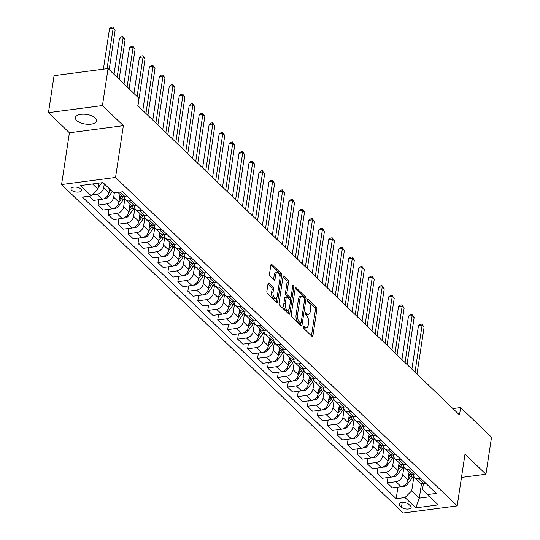<?xml version="1.0" encoding="UTF-8"?>
<svg xmlns="http://www.w3.org/2000/svg" width="540" height="540" viewBox="0 0 540 540"><rect width="100%" height="100%" fill="white"/><g stroke="black" fill="none" stroke-linecap="round" stroke-linejoin="round"><path stroke-width="0.81" d="M303.224 326.761A1.154 0.553 82.5 0 0 303.622 328.3L311.931 336.299A1.647 0.79 82.5 0 0 312.37 336.474A1.647 0.79 82.5 0 0 312.937 335.597L316.892 309.454A1.647 0.79 82.5 0 0 316.325 307.247L308.009 299.255A1.154 0.553 82.5 0 0 307.706 299.126A1.154 0.553 82.5 0 0 307.314 299.74A1.154 0.553 82.5 0 0 307.706 301.286L308.779 302.319A5.272 2.531 82.5 0 1 310.581 309.38L310.25 311.553A5.272 2.531 82.5 0 1 308.435 314.375A5.272 2.531 82.5 0 1 307.044 313.794L305.971 312.761A1.154 0.553 82.5 0 0 305.667 312.633A1.154 0.553 82.5 0 0 305.269 313.254A1.154 0.553 82.5 0 0 305.66 314.793L306.74 315.826A5.272 2.531 82.5 0 1 308.543 322.886L308.212 325.06A5.272 2.531 82.5 0 1 306.396 327.881A5.272 2.531 82.5 0 1 305.006 327.301L303.925 326.268A1.154 0.553 82.5 0 0 303.622 326.14A1.154 0.553 82.5 0 0 303.224 326.761M76.687 120.488A10.733 4.853 -171.4 0 0 88.303 124.308A10.733 4.853 -171.4 0 0 96.633 120.859A10.733 4.853 -171.4 0 0 95.357 118.031A10.733 4.853 -171.4 0 0 83.741 114.203A10.733 4.853 -171.4 0 0 75.404 117.653A10.733 4.853 -171.4 0 0 76.687 120.488M71.591 190.215A5.366 2.423 -171.4 0 0 77.395 192.125A5.366 2.423 -171.4 0 0 81.567 190.397A5.366 2.423 -171.4 0 0 80.926 188.987A5.366 2.423 -171.4 0 0 75.121 187.07A5.366 2.423 -171.4 0 0 70.949 188.798A5.366 2.423 -171.4 0 0 71.591 190.215M268.994 283.284A1.647 0.79 82.5 0 0 268.556 283.102A1.647 0.79 82.5 0 0 267.988 283.986L266.882 291.317A1.647 0.79 82.5 0 0 267.442 293.524L276.676 302.4A1.647 0.79 82.5 0 0 277.115 302.582A1.647 0.79 82.5 0 0 277.682 301.705L281.637 275.555A1.647 0.79 82.5 0 0 281.07 273.355L271.836 264.478A1.647 0.79 82.5 0 0 271.404 264.296A1.647 0.79 82.5 0 0 270.837 265.174L269.494 274.037A1.647 0.79 82.5 0 0 270.061 276.237L274.01 280.037A1.647 0.79 82.5 0 0 274.442 280.219A1.647 0.79 82.5 0 0 275.015 279.342L275.677 274.948A4.408 2.113 82.5 0 1 277.196 272.592A4.408 2.113 82.5 0 1 279.315 274.57A4.408 2.113 82.5 0 1 279.862 278.971L277.263 296.183A4.408 2.113 82.5 0 1 275.744 298.539A4.408 2.113 82.5 0 1 273.625 296.561A4.408 2.113 82.5 0 1 273.071 292.16L273.51 289.291A1.647 0.79 82.5 0 0 272.943 287.084L268.994 283.284L268.184 283.392M123.37 125.672L102.445 105.55L108.041 68.56L54.061 75.661L48.472 112.651L69.397 132.773L61.567 184.559L115.54 177.458L123.37 125.672L69.397 132.773M461.477 477.448L485.939 474.228L465.007 454.113L457.178 505.899L115.54 177.458M485.939 474.228L491.528 437.238L460.634 407.538L452.885 408.557M108.041 68.56L138.935 98.26L137.815 105.658L459.52 414.936L460.634 407.538M291.222 314.719A1.647 0.79 82.5 0 0 291.782 316.919L301.016 325.802A1.647 0.79 82.5 0 0 301.448 325.978A1.647 0.79 82.5 0 0 302.022 325.1L305.971 298.957A1.647 0.79 82.5 0 0 305.411 296.75L296.176 287.874A1.647 0.79 82.5 0 0 295.745 287.692A1.647 0.79 82.5 0 0 295.171 288.576L291.222 314.719M288.846 314.098L279.612 305.222A1.647 0.79 82.5 0 1 279.052 303.021L283.007 276.878A1.647 0.79 82.5 0 1 283.574 275.994A1.647 0.79 82.5 0 1 284.006 276.176L287.962 279.976A1.647 0.79 82.5 0 1 288.522 282.177L286.916 292.781A1.647 0.79 82.5 0 0 287.483 294.988L290.101 297.506A1.647 0.79 82.5 0 0 290.54 297.689A1.647 0.79 82.5 0 0 291.107 296.804L292.775 285.768A1.154 0.553 82.5 0 1 293.173 285.154A1.154 0.553 82.5 0 1 293.726 285.667A1.154 0.553 82.5 0 1 293.868 286.821L289.852 313.403A1.647 0.79 82.5 0 1 289.285 314.28A1.647 0.79 82.5 0 1 288.846 314.098M410.535 506.021L408.78 504.333A5.198 2.349 -171.4 0 0 403.157 502.483A5.198 2.349 -171.4 0 0 399.121 504.151A5.198 2.349 -171.4 0 0 399.735 505.528L401.49 507.215A5.198 2.349 -171.4 0 0 407.12 509.065A5.198 2.349 -171.4 0 0 411.156 507.398A5.198 2.349 -171.4 0 0 410.535 506.021M61.567 184.559L403.198 513L457.178 505.899M423.38 483.773L422.53 489.409L427.471 494.559L436.293 493.398L122.567 191.781L113.738 192.942L102.971 182.594L80.507 185.551L91.273 195.899L82.445 197.06L396.178 498.677L405 497.515L411.737 490.826L413.89 476.577M427.471 494.559L438.23 504.907L415.766 507.863L405 497.515M102.445 105.55L48.472 112.651M421.504 483.597L419.31 498.11L429.732 496.739M411.737 490.826L419.31 498.11L415.766 507.863M92.549 183.971L98.003 189.216L98.921 183.128M92.272 194.906L96.998 194.285A6.71 5.042 -46.1 0 0 103.727 187.596L104.294 183.863M88.958 196.202L93.353 200.428L102.181 199.267A6.71 5.042 -46.1 0 0 108.911 192.578L109.472 188.845M98.942 199.692L98.138 205.025L106.961 203.863A6.71 5.042 -46.1 0 0 113.69 197.181L114.345 192.868M98.138 205.025L103.322 210.006L112.144 208.845A6.71 5.042 -46.1 0 0 118.874 202.163L120.049 194.42M108.911 209.277L108.101 214.61L116.93 213.449A6.71 5.042 -46.1 0 0 123.66 206.759L124.875 198.727M108.101 214.61L113.285 219.591L122.108 218.43A6.71 5.042 -46.1 0 0 128.844 211.741L130.012 203.999M118.874 218.855L118.071 224.188L126.893 223.027A6.71 5.042 -46.1 0 0 133.623 216.344L134.838 208.305M118.071 224.188L123.248 229.169L132.077 228.008A6.71 5.042 -46.1 0 0 138.807 221.326L139.975 213.584M128.844 228.434L128.034 233.773L136.863 232.612A6.71 5.042 -46.1 0 0 143.593 225.923L144.808 217.89M128.034 233.773L133.218 238.754L142.04 237.593A6.71 5.042 -46.1 0 0 148.77 230.904L149.945 223.162M138.807 238.019L138.004 243.351L146.826 242.19A6.71 5.042 -46.1 0 0 153.556 235.501L154.771 227.468M138.004 243.351L143.181 248.333L152.01 247.172A6.71 5.042 -46.1 0 0 158.74 240.489L159.908 232.747M148.777 247.597L147.967 252.936L156.796 251.768A6.71 5.042 -46.1 0 0 163.525 245.086L164.741 237.053M147.967 252.936L153.151 257.918L161.973 256.757A6.71 5.042 -46.1 0 0 168.703 250.067L169.877 242.325M158.74 257.182L157.93 262.514L166.759 261.353A6.71 5.042 -46.1 0 0 173.488 254.664L174.704 246.632M157.93 262.514L163.114 267.496L171.943 266.335A6.71 5.042 -46.1 0 0 178.673 259.646L179.84 251.903M168.703 266.76L167.9 272.093L176.722 270.932A6.71 5.042 -46.1 0 0 183.451 264.249L184.667 256.21M167.9 272.093L173.084 277.074L181.906 275.913A6.71 5.042 -46.1 0 0 188.636 269.231L189.81 261.488M178.673 276.338L177.863 281.678L186.691 280.517A6.71 5.042 -46.1 0 0 193.421 273.827L194.636 265.795M177.863 281.678L183.047 286.659L191.876 285.498A6.71 5.042 -46.1 0 0 198.605 278.809L199.773 271.067M188.636 285.923L187.832 291.256L196.654 290.095A6.71 5.042 -46.1 0 0 203.384 283.412L204.599 275.373M187.832 291.256L193.016 296.237L201.839 295.076A6.71 5.042 -46.1 0 0 208.568 288.394L209.743 280.651M198.605 295.502L197.795 300.841L206.624 299.68A6.71 5.042 -46.1 0 0 213.354 292.99L214.569 284.958M197.795 300.841L202.979 305.822L211.802 304.661A6.71 5.042 -46.1 0 0 218.538 297.972L219.706 290.23M208.568 305.087L207.765 310.419L216.587 309.258A6.71 5.042 -46.1 0 0 223.317 302.569L224.532 294.536M207.765 310.419L212.942 315.401L221.771 314.24A6.71 5.042 -46.1 0 0 228.501 307.557L229.669 299.808M218.538 314.665L217.728 319.997L226.557 318.836A6.71 5.042 -46.1 0 0 233.287 312.154L234.502 304.121M217.728 319.997L222.912 324.986L231.734 323.825A6.71 5.042 -46.1 0 0 238.464 317.135L239.638 309.393M228.501 324.25L227.698 329.582L236.52 328.421A6.71 5.042 -46.1 0 0 243.25 321.732L244.465 313.7M227.698 329.582L232.875 334.564L241.704 333.403A6.71 5.042 -46.1 0 0 248.434 326.714L249.601 318.971M238.471 333.828L237.661 339.161L246.49 338A6.71 5.042 -46.1 0 0 253.22 331.317L254.435 323.278M237.661 339.161L242.845 344.142L251.667 342.981A6.71 5.042 -46.1 0 0 258.397 336.299L259.571 328.556M248.434 343.406L247.624 348.745L256.453 347.585A6.71 5.042 -46.1 0 0 263.183 340.895L264.398 332.863M247.624 348.745L252.808 353.727L261.637 352.566A6.71 5.042 -46.1 0 0 268.367 345.877L269.534 338.135M258.397 352.991L257.594 358.324L266.416 357.163A6.71 5.042 -46.1 0 0 273.146 350.48L274.367 342.441M257.594 358.324L262.778 363.305L271.6 362.144A6.71 5.042 -46.1 0 0 278.329 355.462L279.504 347.72M268.367 362.57L267.557 367.909L276.385 366.748A6.71 5.042 -46.1 0 0 283.115 360.058L284.33 352.026M267.557 367.909L272.74 372.89L281.57 371.729A6.71 5.042 -46.1 0 0 288.299 365.04L289.467 357.298M278.329 372.155L277.526 377.487L286.349 376.326A6.71 5.042 -46.1 0 0 293.078 369.637L294.293 361.604M277.526 377.487L282.71 382.469L291.533 381.308A6.71 5.042 -46.1 0 0 298.262 374.618L299.437 366.876M288.299 381.733L287.489 387.065L296.318 385.904A6.71 5.042 -46.1 0 0 303.048 379.222L304.263 371.189M287.489 387.065L292.673 392.054L301.502 390.886A6.71 5.042 -46.1 0 0 308.232 384.203L309.4 376.461M298.262 391.318L297.459 396.65L306.281 395.489A6.71 5.042 -46.1 0 0 313.011 388.8L314.226 380.768M297.459 396.65L302.636 401.632L311.465 400.471A6.71 5.042 -46.1 0 0 318.195 393.782L319.37 386.039M308.232 400.896L307.422 406.229L316.251 405.068A6.71 5.042 -46.1 0 0 322.981 398.385L324.196 390.346M307.422 406.229L312.606 411.21L321.428 410.049A6.71 5.042 -46.1 0 0 328.158 403.367L329.332 395.624M318.195 410.474L317.392 415.814L326.214 414.652A6.71 5.042 -46.1 0 0 332.944 407.963L334.159 399.931M317.392 415.814L322.569 420.795L331.398 419.634A6.71 5.042 -46.1 0 0 338.128 412.945L339.296 405.202M328.165 420.059L327.355 425.392L336.184 424.231A6.71 5.042 -46.1 0 0 342.913 417.542L344.129 409.509M327.355 425.392L332.539 430.373L341.361 429.212A6.71 5.042 -46.1 0 0 348.091 422.53L349.265 414.788M338.128 429.638L337.325 434.977L346.147 433.809A6.71 5.042 -46.1 0 0 352.877 427.127L354.092 419.094M337.325 434.977L342.502 439.958L351.331 438.797A6.71 5.042 -46.1 0 0 358.061 432.108L359.228 424.366M348.091 439.223L347.288 444.555L356.11 443.394A6.71 5.042 -46.1 0 0 362.846 436.705L364.061 428.672M347.288 444.555L352.471 449.537L361.294 448.376A6.71 5.042 -46.1 0 0 368.024 441.686L369.198 433.944M358.061 448.801L357.251 454.133L366.08 452.972A6.71 5.042 -46.1 0 0 372.809 446.29L374.024 438.251M357.251 454.133L362.435 459.115L371.264 457.954A6.71 5.042 -46.1 0 0 377.993 451.271L379.161 443.529M368.024 458.386L367.22 463.718L376.043 462.557A6.71 5.042 -46.1 0 0 382.772 455.868L383.987 447.836M367.22 463.718L372.404 468.7L381.226 467.539A6.71 5.042 -46.1 0 0 387.956 460.85L389.131 453.107M377.993 467.964L377.183 473.296L386.012 472.136A6.71 5.042 -46.1 0 0 392.742 465.453L393.957 457.414M377.183 473.296L382.367 478.278L391.196 477.117A6.71 5.042 -46.1 0 0 397.926 470.435L399.094 462.692M387.956 477.542L387.153 482.882L395.975 481.721A6.71 5.042 -46.1 0 0 402.705 475.031L403.92 466.999M387.153 482.882L392.33 487.863L401.159 486.702A6.71 5.042 -46.1 0 0 407.889 480.013L409.064 472.271M397.926 487.127L396.178 498.677M413.444 474.188A6.71 5.042 -46.1 0 0 414.686 477.677L419.87 482.666A6.71 5.042 -46.1 0 0 423.623 483.745L425.939 483.442M414.686 477.677A6.71 5.042 -46.1 0 0 418.439 478.764L420.755 478.46M403.475 464.609A6.71 5.042 -46.1 0 0 404.723 468.099L409.901 473.081A6.71 5.042 -46.1 0 0 413.66 474.161L415.969 473.857M404.723 468.099A6.71 5.042 -46.1 0 0 408.476 469.179L410.792 468.875M393.512 455.024A6.71 5.042 -46.1 0 0 394.754 458.521L399.938 463.502A6.71 5.042 -46.1 0 0 403.69 464.582L406.006 464.279M394.754 458.521A6.71 5.042 -46.1 0 0 398.513 459.601L400.822 459.297M383.542 445.446A6.71 5.042 -46.1 0 0 384.791 448.936L389.975 453.917A6.71 5.042 -46.1 0 0 393.728 455.004L396.036 454.694M384.791 448.936A6.71 5.042 -46.1 0 0 388.544 450.016L390.859 449.712M373.579 435.861A6.71 5.042 -46.1 0 0 374.821 439.358L380.005 444.339A6.71 5.042 -46.1 0 0 383.758 445.419L386.073 445.115M374.821 439.358A6.71 5.042 -46.1 0 0 378.581 440.438L380.889 440.134M363.609 426.283A6.71 5.042 -46.1 0 0 364.858 429.773L370.042 434.754A6.71 5.042 -46.1 0 0 373.795 435.841L376.11 435.537M364.858 429.773A6.71 5.042 -46.1 0 0 368.611 430.859L370.926 430.556M353.646 416.698A6.71 5.042 -46.1 0 0 354.888 420.194L360.072 425.176A6.71 5.042 -46.1 0 0 363.825 426.256L366.14 425.952M354.888 420.194A6.71 5.042 -46.1 0 0 358.648 421.274L360.956 420.971M343.683 407.12A6.71 5.042 -46.1 0 0 344.925 410.616L350.109 415.598A6.71 5.042 -46.1 0 0 353.862 416.678L356.177 416.374M344.925 410.616A6.71 5.042 -46.1 0 0 348.678 411.696L350.993 411.392M333.713 397.541A6.71 5.042 -46.1 0 0 334.962 401.031L340.139 406.013A6.71 5.042 -46.1 0 0 343.899 407.093L346.207 406.789M334.962 401.031A6.71 5.042 -46.1 0 0 338.715 402.111L341.024 401.807M323.75 387.956A6.71 5.042 -46.1 0 0 324.992 391.453L330.176 396.434A6.71 5.042 -46.1 0 0 333.929 397.514L336.245 397.211M324.992 391.453A6.71 5.042 -46.1 0 0 328.745 392.533L331.06 392.229M313.781 378.378A6.71 5.042 -46.1 0 0 315.029 381.868L320.207 386.849A6.71 5.042 -46.1 0 0 323.966 387.936L326.275 387.632M315.029 381.868A6.71 5.042 -46.1 0 0 318.782 382.948L321.098 382.644M303.818 368.793A6.71 5.042 -46.1 0 0 305.06 372.289L310.244 377.271A6.71 5.042 -46.1 0 0 313.997 378.351L316.312 378.047M305.06 372.289A6.71 5.042 -46.1 0 0 308.812 373.37L311.128 373.066M293.848 359.215A6.71 5.042 -46.1 0 0 295.097 362.705L300.281 367.693A6.71 5.042 -46.1 0 0 304.034 368.773L306.342 368.469M295.097 362.705A6.71 5.042 -46.1 0 0 298.85 363.791L301.165 363.488M283.885 349.637A6.71 5.042 -46.1 0 0 285.127 353.126L290.311 358.108A6.71 5.042 -46.1 0 0 294.064 359.188L296.379 358.884M285.127 353.126A6.71 5.042 -46.1 0 0 288.887 354.206L291.195 353.902M273.915 340.051A6.71 5.042 -46.1 0 0 275.164 343.548L280.348 348.53A6.71 5.042 -46.1 0 0 284.101 349.61L286.416 349.306M275.164 343.548A6.71 5.042 -46.1 0 0 278.917 344.628L281.232 344.324M263.952 330.473A6.71 5.042 -46.1 0 0 265.194 333.963L270.378 338.945A6.71 5.042 -46.1 0 0 274.131 340.025L276.446 339.721M265.194 333.963A6.71 5.042 -46.1 0 0 268.954 335.043L271.262 334.739M253.989 320.888A6.71 5.042 -46.1 0 0 255.231 324.385L260.415 329.366A6.71 5.042 -46.1 0 0 264.168 330.446L266.483 330.143M255.231 324.385A6.71 5.042 -46.1 0 0 258.984 325.465L261.299 325.161M244.019 311.31A6.71 5.042 -46.1 0 0 245.268 314.8L250.445 319.781A6.71 5.042 -46.1 0 0 254.205 320.868L256.514 320.564M245.268 314.8A6.71 5.042 -46.1 0 0 249.021 315.887L251.329 315.576M234.056 301.725A6.71 5.042 -46.1 0 0 235.298 305.222L240.482 310.203A6.71 5.042 -46.1 0 0 244.235 311.283L246.55 310.979M235.298 305.222A6.71 5.042 -46.1 0 0 239.051 306.301L241.367 305.998M224.087 292.147A6.71 5.042 -46.1 0 0 225.335 295.637L230.513 300.625A6.71 5.042 -46.1 0 0 234.272 301.705L236.581 301.401M225.335 295.637A6.71 5.042 -46.1 0 0 229.088 296.723L231.404 296.42M214.124 282.569A6.71 5.042 -46.1 0 0 215.366 286.058L220.55 291.04A6.71 5.042 -46.1 0 0 224.303 292.12L226.618 291.816M215.366 286.058A6.71 5.042 -46.1 0 0 219.119 287.138L221.434 286.834M204.154 272.984A6.71 5.042 -46.1 0 0 205.403 276.48L210.58 281.462A6.71 5.042 -46.1 0 0 214.34 282.541L216.648 282.238M205.403 276.48A6.71 5.042 -46.1 0 0 209.156 277.56L211.471 277.256M194.191 263.405A6.71 5.042 -46.1 0 0 195.433 266.895L200.617 271.877A6.71 5.042 -46.1 0 0 204.37 272.963L206.685 272.653M195.433 266.895A6.71 5.042 -46.1 0 0 199.193 267.975L201.501 267.671M184.221 253.82A6.71 5.042 -46.1 0 0 185.47 257.317L190.654 262.298A6.71 5.042 -46.1 0 0 194.407 263.378L196.722 263.075M185.47 257.317A6.71 5.042 -46.1 0 0 189.223 258.397L191.538 258.093M174.258 244.242A6.71 5.042 -46.1 0 0 175.5 247.732L180.684 252.713A6.71 5.042 -46.1 0 0 184.437 253.8L186.752 253.496M175.5 247.732A6.71 5.042 -46.1 0 0 179.26 248.819L181.568 248.515M164.295 234.657A6.71 5.042 -46.1 0 0 165.537 238.154L170.721 243.135A6.71 5.042 -46.1 0 0 174.474 244.215L176.789 243.911M165.537 238.154A6.71 5.042 -46.1 0 0 169.29 239.234L171.605 238.93M154.325 225.079A6.71 5.042 -46.1 0 0 155.567 228.569L160.751 233.557A6.71 5.042 -46.1 0 0 164.511 234.637L166.82 234.333M155.567 228.569A6.71 5.042 -46.1 0 0 159.327 229.655L161.636 229.351M144.362 215.501A6.71 5.042 -46.1 0 0 145.604 218.99L150.788 223.972A6.71 5.042 -46.1 0 0 154.541 225.052L156.857 224.748M145.604 218.99A6.71 5.042 -46.1 0 0 149.357 220.07L151.673 219.767M134.393 205.916A6.71 5.042 -46.1 0 0 135.641 209.412L140.819 214.394A6.71 5.042 -46.1 0 0 144.578 215.474L146.887 215.17M135.641 209.412A6.71 5.042 -46.1 0 0 139.394 210.492L141.71 210.188M124.43 196.337A6.71 5.042 -46.1 0 0 125.672 199.827L130.856 204.809A6.71 5.042 -46.1 0 0 134.608 205.895L136.924 205.585M125.672 199.827A6.71 5.042 -46.1 0 0 129.425 200.907L131.74 200.603M117.936 192.395L120.886 195.23A6.71 5.042 -46.1 0 0 124.646 196.31L126.954 196.007M98.003 189.216L91.273 195.899M303.21 327.173L303.541 327.497A5.272 2.531 82.5 0 0 304.931 328.07L306.396 327.881M308.435 314.375L306.976 314.564A5.272 2.531 82.5 0 1 305.586 313.99L305.249 313.666M311.465 335.846A1.647 0.79 82.5 0 0 311.479 335.786L315.434 309.643A1.647 0.79 82.5 0 0 314.867 307.442L307.294 300.159M304.533 298.458A1.647 0.79 82.5 0 0 303.953 296.946L295.184 288.515M300.55 325.35A1.647 0.79 82.5 0 0 300.557 325.289L300.908 323.008M300.463 322.94A1.154 0.553 82.5 0 0 300.767 323.062A1.154 0.553 82.5 0 0 301.165 322.447L304.634 299.504A1.154 0.553 82.5 0 0 304.243 297.959L303.109 296.865A5.272 2.531 82.5 0 0 301.718 296.291A5.272 2.531 82.5 0 0 299.903 299.106L297.526 314.793A5.272 2.531 82.5 0 0 299.329 321.847L300.463 322.94L299.005 323.129A1.154 0.553 82.5 0 0 299.309 323.257L300.767 323.062M301.718 296.291L300.26 296.48A5.272 2.531 82.5 0 0 298.445 299.302L299.903 299.106M299.005 323.129L297.871 322.043A5.272 2.531 82.5 0 1 296.069 314.982L298.445 299.302M283.014 276.818L286.497 280.166L287.962 279.976M290.54 297.689L289.076 297.878A1.647 0.79 82.5 0 1 288.644 297.702L286.025 295.178A1.647 0.79 82.5 0 1 285.457 292.97L287.064 282.373A1.647 0.79 82.5 0 0 286.497 280.166M290.824 297.52L290.338 300.74M289.069 309.116L288.394 313.591L289.852 313.403M285.255 303.784A4.408 2.113 82.5 0 0 285.809 308.185A4.408 2.113 82.5 0 0 287.921 310.163A4.408 2.113 82.5 0 0 289.44 307.807L290.358 301.745A1.647 0.79 82.5 0 0 289.798 299.538L287.172 297.02A1.647 0.79 82.5 0 0 286.74 296.838A1.647 0.79 82.5 0 0 286.173 297.722L285.255 303.784L283.797 303.973A4.408 2.113 82.5 0 0 284.344 308.381A4.408 2.113 82.5 0 0 286.463 310.351L287.921 310.163M286.74 296.838L285.282 297.034A1.647 0.79 82.5 0 0 284.715 297.911L286.173 297.722M283.797 303.973L284.715 297.911M275.744 298.539L274.286 298.728A4.408 2.113 82.5 0 1 272.167 296.75A4.408 2.113 82.5 0 1 271.613 292.349L272.052 289.481A1.647 0.79 82.5 0 0 271.485 287.273L268.002 283.925M277.196 272.592L275.738 272.781A4.408 2.113 82.5 0 0 274.219 275.137L275.677 274.948M273.544 279.592A1.647 0.79 82.5 0 0 273.55 279.531L274.219 275.137M279.929 277.371L280.179 275.751A1.647 0.79 82.5 0 0 279.612 273.544L270.844 265.113M276.21 301.954A1.647 0.79 82.5 0 0 276.224 301.894L276.885 297.493M402.941 486.202L404.096 486.317A4.448 3.341 -46.1 0 0 407.525 484.137L412.344 477.576A12.832 9.646 -46.1 0 0 413.566 475.659M408.976 472.851A12.832 9.646 -46.1 0 0 409.232 472.433M407.869 480.148L410.832 476.118A12.832 9.646 -46.1 0 0 412.081 474.147M417.002 374.058L424.096 327.132L422.105 325.222L418.46 325.701L411.885 369.144M410.832 473.742A12.832 9.646 133.9 0 1 409.874 475.2L408.294 477.353M418.46 325.701L420.437 324.209L421.895 324.014L422.105 325.222L415.004 372.141M421.895 324.014L424.096 327.132M392.971 476.618L394.126 476.739A4.448 3.341 -46.1 0 0 397.555 474.552L402.381 467.991A12.832 9.646 -46.1 0 0 403.596 466.074M399.006 463.266A12.832 9.646 -46.1 0 0 399.263 462.854M397.899 470.57L400.862 466.54A12.832 9.646 -46.1 0 0 402.111 464.562M407.032 364.48L414.133 317.554L412.135 315.637L408.49 316.116L401.922 359.566M400.869 464.157A12.832 9.646 133.9 0 1 399.911 465.615L398.324 467.768M408.49 316.116L410.474 314.624L411.932 314.435L412.135 315.637L405.041 362.563M411.932 314.435L414.133 317.554M383.008 467.039L384.163 467.161A4.448 3.341 -46.1 0 0 387.592 464.974L392.411 458.413A12.832 9.646 -46.1 0 0 393.633 456.496M389.043 453.688A12.832 9.646 -46.1 0 0 389.3 453.269M387.936 460.985L390.899 456.955A12.832 9.646 -46.1 0 0 392.148 454.984M397.069 354.895L404.163 307.976L402.172 306.059L398.527 306.538L391.952 349.981M390.899 454.579A12.832 9.646 133.9 0 1 389.941 456.037L388.361 458.19M398.527 306.538L400.505 305.046L401.969 304.85L402.172 306.059L395.077 352.985M401.969 304.85L404.163 307.976M373.039 457.461L374.2 457.576A4.448 3.341 -46.1 0 0 377.622 455.389L382.448 448.828A12.832 9.646 -46.1 0 0 383.663 446.911M379.073 444.103A12.832 9.646 -46.1 0 0 379.33 443.691M377.966 451.406L380.936 447.377A12.832 9.646 -46.1 0 0 382.178 445.399M387.099 345.317L394.2 298.391L392.202 296.474L388.557 296.953L381.989 340.403M380.936 444.994A12.832 9.646 133.9 0 1 379.978 446.452L378.392 448.605M388.557 296.953L390.542 295.461L392 295.272L392.202 296.474L385.108 343.4M392 295.272L394.2 298.391M363.076 447.876L364.23 447.998A4.448 3.341 -46.1 0 0 367.659 445.811L372.485 439.25A12.832 9.646 -46.1 0 0 373.7 437.333M369.11 434.525A12.832 9.646 -46.1 0 0 369.367 434.106M368.003 441.821L370.967 437.792A12.832 9.646 -46.1 0 0 372.215 435.82M377.136 335.738L384.23 288.812L382.239 286.895L378.594 287.375L372.019 330.818M370.967 435.416A12.832 9.646 133.9 0 1 370.008 436.874L368.429 439.027M378.594 287.375L380.579 285.883L382.037 285.687L382.239 286.895L375.145 333.821M382.037 285.687L384.23 288.812M353.113 438.298L354.267 438.413A4.448 3.341 -46.1 0 0 357.689 436.232L362.515 429.671A12.832 9.646 -46.1 0 0 363.731 427.748M359.14 424.946A12.832 9.646 -46.1 0 0 359.397 424.528M358.04 432.243L361.004 428.213A12.832 9.646 -46.1 0 0 362.245 426.236M367.173 326.153L374.267 279.227L372.276 277.31L368.624 277.796L362.057 321.239M361.004 425.837A12.832 9.646 133.9 0 1 360.045 427.295L358.465 429.442M368.624 277.796L370.609 276.298L372.067 276.109L372.276 277.31L365.175 324.236M372.067 276.109L374.267 279.227M343.143 428.713L344.297 428.834A4.448 3.341 -46.1 0 0 347.726 426.647L352.553 420.086A12.832 9.646 -46.1 0 0 353.768 418.169M349.178 415.361A12.832 9.646 -46.1 0 0 349.434 414.95M348.07 422.665L351.034 418.628A12.832 9.646 -46.1 0 0 352.283 416.657M357.203 316.575L364.298 269.649L362.306 267.732L358.661 268.211L352.087 311.654M351.034 416.252A12.832 9.646 133.9 0 1 350.082 417.71L348.496 419.863M358.661 268.211L360.646 266.719L362.104 266.531L362.306 267.732L355.212 314.658M362.104 266.531L364.298 269.649M333.18 419.135L334.334 419.249A4.448 3.341 -46.1 0 0 337.757 417.069L342.583 410.508A12.832 9.646 -46.1 0 0 343.798 408.591M339.208 405.783A12.832 9.646 -46.1 0 0 339.464 405.365M338.108 413.08L341.071 409.05A12.832 9.646 -46.1 0 0 342.313 407.079M347.24 306.99L354.335 260.071L352.343 258.154L348.692 258.633L342.124 302.076M341.071 406.674A12.832 9.646 133.9 0 1 340.112 408.132L338.533 410.285M348.692 258.633L350.676 257.141L352.134 256.946L352.343 258.154L345.242 305.073M352.134 256.946L354.335 260.071M323.21 409.556L324.365 409.671A4.448 3.341 -46.1 0 0 327.794 407.484L332.62 400.923A12.832 9.646 -46.1 0 0 333.835 399.006M329.245 396.198A12.832 9.646 -46.1 0 0 329.501 395.786M328.138 403.502L331.101 399.472A12.832 9.646 -46.1 0 0 332.35 397.494M337.271 297.412L344.372 250.486L342.374 248.569L338.728 249.048L332.161 292.498M331.108 397.089A12.832 9.646 133.9 0 1 330.149 398.547L328.563 400.7M338.728 249.048L340.713 247.556L342.171 247.367L342.374 248.569L335.279 295.495M342.171 247.367L344.372 250.486M313.247 399.971L314.401 400.093A4.448 3.341 -46.1 0 0 317.831 397.906L322.65 391.345A12.832 9.646 -46.1 0 0 323.872 389.428M319.282 386.62A12.832 9.646 -46.1 0 0 319.538 386.201M318.175 393.917L321.138 389.887A12.832 9.646 -46.1 0 0 322.38 387.916M327.308 287.834L334.402 240.907L332.411 238.991L328.766 239.47L322.191 282.913M321.138 387.511A12.832 9.646 133.9 0 1 320.18 388.969L318.6 391.122M328.766 239.47L330.743 237.978L332.201 237.782L332.411 238.991L325.31 285.916M332.201 237.782L334.402 240.907M303.278 390.393L304.432 390.508A4.448 3.341 -46.1 0 0 307.861 388.321L312.687 381.767A12.832 9.646 -46.1 0 0 313.902 379.843M309.312 377.035A12.832 9.646 -46.1 0 0 309.569 376.623M308.205 384.338L311.168 380.308A12.832 9.646 -46.1 0 0 312.417 378.331M317.338 278.249L324.439 231.323L322.441 229.406L318.796 229.885L312.228 273.334M311.175 377.926A12.832 9.646 133.9 0 1 310.216 379.39L308.63 381.537M318.796 229.885L320.78 228.393L322.238 228.204L322.441 229.406L315.347 276.332M322.238 228.204L324.439 231.323M293.315 380.808L294.469 380.93A4.448 3.341 -46.1 0 0 297.898 378.743L302.717 372.182A12.832 9.646 -46.1 0 0 303.939 370.264M299.349 367.457A12.832 9.646 -46.1 0 0 299.606 367.045M298.242 374.753L301.205 370.724A12.832 9.646 -46.1 0 0 302.454 368.752M307.375 268.67L314.469 221.744L312.478 219.827L308.833 220.306L302.258 263.75M301.205 368.348A12.832 9.646 133.9 0 1 300.247 369.806L298.667 371.959M308.833 220.306L310.81 218.815L312.275 218.619L312.478 219.827L305.384 266.753M312.275 218.619L314.469 221.744M283.345 371.23L284.506 371.345A4.448 3.341 -46.1 0 0 287.928 369.164L292.754 362.603A12.832 9.646 -46.1 0 0 293.969 360.68M289.379 357.878A12.832 9.646 -46.1 0 0 289.636 357.46M288.272 365.175L291.242 361.145A12.832 9.646 -46.1 0 0 292.484 359.174M297.405 259.085L304.506 212.159L302.508 210.249L298.863 210.728L292.295 254.171M291.242 358.769A12.832 9.646 133.9 0 1 290.284 360.227L288.697 362.374M298.863 210.728L300.848 209.23L302.306 209.041L302.508 210.249L295.414 257.168M302.306 209.041L304.506 212.159M273.382 361.645L274.536 361.766A4.448 3.341 -46.1 0 0 277.965 359.579L282.791 353.018A12.832 9.646 -46.1 0 0 284.006 351.101M279.416 348.293A12.832 9.646 -46.1 0 0 279.673 347.882M278.309 355.597L281.273 351.567A12.832 9.646 -46.1 0 0 282.521 349.589M287.442 249.507L294.536 202.581L292.545 200.664L288.9 201.143L282.326 244.586M281.273 349.184A12.832 9.646 133.9 0 1 280.314 350.642L278.735 352.796M288.9 201.143L290.885 199.651L292.343 199.463L292.545 200.664L285.451 247.59M292.343 199.463L294.536 202.581M263.419 352.067L264.573 352.181A4.448 3.341 -46.1 0 0 267.995 350.001L272.822 343.44A12.832 9.646 -46.1 0 0 274.037 341.523M269.447 338.715A12.832 9.646 -46.1 0 0 269.703 338.297M268.346 346.012L271.31 341.982A12.832 9.646 -46.1 0 0 272.551 340.011M277.472 239.922L284.573 193.003L282.582 191.086L278.93 191.565L272.363 235.008M271.31 339.606A12.832 9.646 133.9 0 1 270.351 341.064L268.765 343.217M278.93 191.565L280.915 190.073L282.373 189.878L282.582 191.086L275.481 238.012M282.373 189.878L284.573 193.003M253.449 342.488L254.603 342.603A4.448 3.341 -46.1 0 0 258.032 340.416L262.859 333.855A12.832 9.646 -46.1 0 0 264.074 331.938M259.484 329.13A12.832 9.646 -46.1 0 0 259.74 328.718M258.377 336.434L261.34 332.404A12.832 9.646 -46.1 0 0 262.589 330.426M267.509 230.344L274.603 183.418L272.612 181.501L268.967 181.98L262.393 225.43M261.34 330.021A12.832 9.646 133.9 0 1 260.381 331.479L258.802 333.632M268.967 181.98L270.952 180.488L272.41 180.299L272.612 181.501L265.518 228.427M272.41 180.299L274.603 183.418M243.486 332.903L244.64 333.025A4.448 3.341 -46.1 0 0 248.063 330.838L252.889 324.277A12.832 9.646 -46.1 0 0 254.104 322.36M249.514 319.552A12.832 9.646 -46.1 0 0 249.77 319.133M248.413 326.849L251.377 322.819A12.832 9.646 -46.1 0 0 252.619 320.848M257.546 220.766L264.641 173.84L262.649 171.923L258.998 172.402L252.43 215.845M251.377 320.443A12.832 9.646 133.9 0 1 250.418 321.901L248.839 324.054M258.998 172.402L260.982 170.91L262.44 170.714L262.649 171.923L255.548 218.849M262.44 170.714L264.641 173.84M233.516 323.325L234.671 323.44A4.448 3.341 -46.1 0 0 238.1 321.253L242.926 314.699A12.832 9.646 -46.1 0 0 244.141 312.775M239.551 309.967A12.832 9.646 -46.1 0 0 239.807 309.555M238.444 317.27L241.407 313.24A12.832 9.646 -46.1 0 0 242.656 311.263M247.577 211.181L254.678 164.255L252.679 162.338L249.035 162.817L242.467 206.267M241.414 310.865A12.832 9.646 133.9 0 1 240.455 312.322L238.869 314.469M249.035 162.817L251.019 161.325L252.477 161.136L252.679 162.338L245.585 209.263M252.477 161.136L254.678 164.255M223.553 313.74L224.708 313.862A4.448 3.341 -46.1 0 0 228.137 311.675L232.956 305.113A12.832 9.646 -46.1 0 0 234.178 303.197M229.588 300.389A12.832 9.646 -46.1 0 0 229.844 299.977M228.481 307.685L231.444 303.656A12.832 9.646 -46.1 0 0 232.686 301.685M237.614 201.602L244.708 154.676L242.716 152.759L239.065 153.239L232.497 196.681M231.444 301.279A12.832 9.646 133.9 0 1 230.486 302.738L228.906 304.891M239.065 153.239L241.049 151.747L242.507 151.551L242.716 152.759L235.616 199.685M242.507 151.551L244.708 154.676M213.584 304.162L214.738 304.276A4.448 3.341 -46.1 0 0 218.167 302.096L222.993 295.535A12.832 9.646 -46.1 0 0 224.208 293.612M219.618 290.81A12.832 9.646 -46.1 0 0 219.875 290.392M218.511 298.107L221.474 294.077A12.832 9.646 -46.1 0 0 222.723 292.106M227.644 192.017L234.745 145.091L232.747 143.181L229.102 143.66L222.534 187.103M221.481 291.701A12.832 9.646 133.9 0 1 220.523 293.159L218.936 295.312M229.102 143.66L231.086 142.169L232.544 141.973L232.747 143.181L225.653 190.1M232.544 141.973L234.745 145.091M203.621 294.577L204.775 294.698A4.448 3.341 -46.1 0 0 208.204 292.511L213.023 285.95A12.832 9.646 -46.1 0 0 214.245 284.033M209.655 281.225A12.832 9.646 -46.1 0 0 209.912 280.814M208.548 288.529L211.511 284.499A12.832 9.646 -46.1 0 0 212.76 282.521M217.681 182.439L224.775 135.513L222.784 133.596L219.139 134.075L212.564 177.525M211.511 282.116A12.832 9.646 133.9 0 1 210.553 283.574L208.973 285.728M219.139 134.075L221.117 132.583L222.575 132.394L222.784 133.596L215.69 180.522M222.575 132.394L224.775 135.513M193.651 284.999L194.805 285.12A4.448 3.341 -46.1 0 0 198.234 282.933L203.06 276.372A12.832 9.646 -46.1 0 0 204.275 274.455M199.685 271.647A12.832 9.646 -46.1 0 0 199.942 271.228M198.578 278.944L201.548 274.914A12.832 9.646 -46.1 0 0 202.79 272.943M207.711 172.854L214.812 125.935L212.814 124.018L209.169 124.497L202.601 167.94M201.548 272.538A12.832 9.646 133.9 0 1 200.59 273.996L199.004 276.149M209.169 124.497L211.154 123.005L212.612 122.809L212.814 124.018L205.72 170.944M212.612 122.809L214.812 125.935M183.688 275.42L184.842 275.535A4.448 3.341 -46.1 0 0 188.271 273.348L193.097 266.787A12.832 9.646 -46.1 0 0 194.312 264.87M189.722 262.062A12.832 9.646 -46.1 0 0 189.979 261.65M188.615 269.365L191.579 265.336A12.832 9.646 -46.1 0 0 192.827 263.358M197.748 163.276L204.842 116.35L202.851 114.433L199.206 114.912L192.632 158.362M191.579 262.953A12.832 9.646 133.9 0 1 190.62 264.411L189.041 266.564M199.206 114.912L201.184 113.42L202.649 113.231L202.851 114.433L195.757 161.359M202.649 113.231L204.842 116.35M173.725 265.835L174.879 265.957A4.448 3.341 -46.1 0 0 178.301 263.77L183.128 257.209A12.832 9.646 -46.1 0 0 184.343 255.292M179.753 252.484A12.832 9.646 -46.1 0 0 180.009 252.065M178.652 259.781L181.616 255.751A12.832 9.646 -46.1 0 0 182.857 253.78M187.778 153.697L194.879 106.772L192.888 104.855L189.236 105.334L182.669 148.777M181.616 253.375A12.832 9.646 133.9 0 1 180.657 254.833L179.071 256.986M189.236 105.334L191.221 103.842L192.679 103.646L192.888 104.855L185.787 151.781M192.679 103.646L194.879 106.772M163.755 256.257L164.909 256.372A4.448 3.341 -46.1 0 0 168.338 254.192L173.165 247.631A12.832 9.646 -46.1 0 0 174.38 245.707M169.79 242.906A12.832 9.646 -46.1 0 0 170.046 242.487M168.683 250.202L171.646 246.173A12.832 9.646 -46.1 0 0 172.894 244.195M177.815 144.113L184.91 97.186L182.918 95.269L179.273 95.756L172.699 139.198M171.646 243.797A12.832 9.646 133.9 0 1 170.687 245.255L169.108 247.401M179.273 95.756L181.258 94.257L182.716 94.068L182.918 95.269L175.824 142.196M182.716 94.068L184.91 97.186M153.792 246.672L154.946 246.794A4.448 3.341 -46.1 0 0 158.369 244.607L163.195 238.046A12.832 9.646 -46.1 0 0 164.41 236.129M159.82 233.321A12.832 9.646 -46.1 0 0 160.076 232.909M158.72 240.624L161.683 236.588A12.832 9.646 -46.1 0 0 162.925 234.617M167.852 134.534L174.947 87.608L172.955 85.691L169.304 86.171L162.736 129.614M161.683 234.212A12.832 9.646 133.9 0 1 160.724 235.669L159.145 237.823M169.304 86.171L171.288 84.679L172.746 84.49L172.955 85.691L165.854 132.617M172.746 84.49L174.947 87.608M143.822 237.094L144.977 237.209A4.448 3.341 -46.1 0 0 148.406 235.028L153.232 228.467A12.832 9.646 -46.1 0 0 154.447 226.55M149.857 223.742A12.832 9.646 -46.1 0 0 150.113 223.324M148.75 231.039L151.713 227.009A12.832 9.646 -46.1 0 0 152.962 225.038M157.883 124.949L164.977 78.023L162.986 76.113L159.341 76.592L152.773 120.035M151.72 224.633A12.832 9.646 133.9 0 1 150.761 226.091L149.175 228.245M159.341 76.592L161.325 75.101L162.783 74.905L162.986 76.113L155.891 123.032M162.783 74.905L164.977 78.023M133.859 227.509L135.014 227.63A4.448 3.341 -46.1 0 0 138.436 225.443L143.262 218.882A12.832 9.646 -46.1 0 0 144.477 216.965M139.894 214.157A12.832 9.646 -46.1 0 0 140.15 213.746M138.787 221.461L141.75 217.431A12.832 9.646 -46.1 0 0 142.992 215.453M147.919 115.371L155.014 68.445L153.023 66.528L149.371 67.007L142.803 110.457M141.75 215.048A12.832 9.646 133.9 0 1 140.792 216.506L139.212 218.66M149.371 67.007L151.355 65.516L152.813 65.327L153.023 66.528L145.922 113.454M152.813 65.327L155.014 68.445M123.889 217.931L125.044 218.052A4.448 3.341 -46.1 0 0 128.473 215.865L133.299 209.304A12.832 9.646 -46.1 0 0 134.514 207.387M129.924 204.579A12.832 9.646 -46.1 0 0 130.181 204.161M128.817 211.876L131.78 207.846A12.832 9.646 -46.1 0 0 133.029 205.875M137.95 105.786L145.051 58.867L143.053 56.95L139.408 57.429L133.954 93.474M131.787 205.47A12.832 9.646 133.9 0 1 130.828 206.928L129.242 209.081M139.408 57.429L141.392 55.937L142.85 55.742L143.053 56.95L137.079 96.478M142.85 55.742L145.051 58.867M113.927 208.352L115.081 208.467A4.448 3.341 -46.1 0 0 118.51 206.28L123.329 199.726A12.832 9.646 -46.1 0 0 124.551 197.802M119.961 194.994A12.832 9.646 -46.1 0 0 120.218 194.582M118.854 202.298L121.817 198.268A12.832 9.646 -46.1 0 0 123.066 196.29M129.107 88.81L135.081 49.282L133.09 47.365L129.445 47.844L123.991 83.896M121.817 195.885A12.832 9.646 133.9 0 1 120.859 197.35L119.279 199.496M129.445 47.844L131.423 46.352L132.881 46.163L133.09 47.365L127.109 86.893M132.881 46.163L135.081 49.282M103.957 198.767L105.111 198.889A4.448 3.341 -46.1 0 0 108.54 196.702L112.313 191.572M119.138 79.231L125.118 39.704L123.12 37.787L119.475 38.266L114.021 74.311M108.884 192.713L110.794 190.121M109.843 189.196L109.309 189.918M119.475 38.266L121.46 36.774L122.918 36.578L123.12 37.787L117.146 77.315M122.918 36.578L125.118 39.704M98.26 187.515A4.448 3.341 -46.1 0 0 98.577 187.124L101.79 182.756M109.175 69.647L115.148 30.119L113.157 28.202L109.512 28.688L103.39 69.167M109.512 28.688L111.49 27.189L112.955 27L113.157 28.202L107.035 68.688M112.955 27L115.148 30.119M103.727 187.596L108.911 192.578M113.69 197.181L118.874 202.163M123.66 206.759L128.844 211.741M133.623 216.344L138.807 221.326M143.593 225.923L148.77 230.904M153.556 235.501L158.74 240.489M163.525 245.086L168.703 250.067M173.488 254.664L178.673 259.646M183.451 264.249L188.636 269.231M193.421 273.827L198.605 278.809M203.384 283.412L208.568 288.394M213.354 292.99L218.538 297.972M223.317 302.569L228.501 307.557M233.287 312.154L238.464 317.135M243.25 321.732L248.434 326.714M253.22 331.317L258.397 336.299M263.183 340.895L268.367 345.877M273.146 350.48L278.329 355.462M283.115 360.058L288.299 365.04M293.078 369.637L298.262 374.618M303.048 379.222L308.232 384.203M313.011 388.8L318.195 393.782M322.981 398.385L328.158 403.367M332.944 407.963L338.128 412.945M342.913 417.542L348.091 422.53M352.877 427.127L358.061 432.108M362.846 436.705L368.024 441.686M372.809 446.29L377.993 451.271M382.772 455.868L387.956 460.85M392.742 465.453L397.926 470.435M402.705 475.031L407.889 480.013M418.439 478.764L423.623 483.745M395.975 481.721L401.159 486.702M386.012 472.136L391.196 477.117M408.476 469.179L413.66 474.161M376.043 462.557L381.226 467.539M398.513 459.601L403.69 464.582M366.08 452.972L371.264 457.954M388.544 450.016L393.728 455.004M356.11 443.394L361.294 448.376M378.581 440.438L383.758 445.419M346.147 433.809L351.331 438.797M368.611 430.859L373.795 435.841M336.184 424.231L341.361 429.212M358.648 421.274L363.825 426.256M326.214 414.652L331.398 419.634M348.678 411.696L353.862 416.678M316.251 405.068L321.428 410.049M338.715 402.111L343.899 407.093M306.281 395.489L311.465 400.471M328.745 392.533L333.929 397.514M296.318 385.904L301.502 390.886M318.782 382.948L323.966 387.936M286.349 376.326L291.533 381.308M308.812 373.37L313.997 378.351M276.385 366.748L281.57 371.729M298.85 363.791L304.034 368.773M266.416 357.163L271.6 362.144M288.887 354.206L294.064 359.188M256.453 347.585L261.637 352.566M278.917 344.628L284.101 349.61M246.49 338L251.667 342.981M268.954 335.043L274.131 340.025M236.52 328.421L241.704 333.403M258.984 325.465L264.168 330.446M226.557 318.836L231.734 323.825M249.021 315.887L254.205 320.868M216.587 309.258L221.771 314.24M239.051 306.301L244.235 311.283M206.624 299.68L211.802 304.661M229.088 296.723L234.272 301.705M196.654 290.095L201.839 295.076M219.119 287.138L224.303 292.12M186.691 280.517L191.876 285.498M209.156 277.56L214.34 282.541M176.722 270.932L181.906 275.913M199.193 267.975L204.37 272.963M166.759 261.353L171.943 266.335M189.223 258.397L194.407 263.378M156.796 251.768L161.973 256.757M179.26 248.819L184.437 253.8M146.826 242.19L152.01 247.172M169.29 239.234L174.474 244.215M136.863 232.612L142.04 237.593M159.327 229.655L164.511 234.637M126.893 223.027L132.077 228.008M149.357 220.07L154.541 225.052M116.93 213.449L122.108 218.43M139.394 210.492L144.578 215.474M106.961 203.863L112.144 208.845M129.425 200.907L134.608 205.895M96.998 194.285L102.181 199.267M120.251 192.085L124.646 196.31M402.206 502.511L401.49 507.215M400.12 503.024L399.735 505.528M303.541 327.497L305.006 327.301M305.404 312.836L305.971 312.761M305.586 313.99L307.044 313.794M307.449 299.329L308.009 299.255M314.867 307.442L316.325 307.247M315.434 309.643L316.892 309.454M311.479 335.786L312.937 335.597M303.359 326.342L303.925 326.268M295.367 287.982L296.176 287.874M303.953 296.946L305.411 296.75M304.654 299.133L305.971 298.957M300.557 325.289L302.022 325.1M296.069 314.982L297.526 314.793M297.871 322.043L299.329 321.847M283.196 276.284L284.006 276.176M287.064 282.373L288.522 282.177M285.457 292.97L286.916 292.781M286.025 295.178L287.483 294.988M288.644 297.702L290.101 297.506M292.592 286.99L293.868 286.821M271.485 287.273L272.943 287.084M272.052 289.481L273.51 289.291M271.613 292.349L273.071 292.16M273.55 279.531L275.015 279.342M271.033 264.58L271.836 264.478M279.612 273.544L281.07 273.355M280.179 275.751L281.637 275.555M276.224 301.894L277.682 301.705M403.569 485.899L404.001 486.311M410.832 476.118L412.344 477.576M408.78 474.14L409.874 475.2M406.566 483.212L407.525 484.137M393.606 476.314L394.038 476.732M400.862 466.54L402.381 467.991M398.81 464.562L399.911 465.615M396.596 473.634L397.555 474.552M383.636 466.736L384.068 467.147M390.899 456.955L392.411 458.413M388.847 454.984L389.941 456.037M386.633 464.056L387.592 464.974M373.673 457.151L374.105 457.569M380.936 447.377L382.448 448.828M378.877 445.399L379.978 446.452M376.663 454.471L377.622 455.389M363.71 447.572L364.136 447.984M370.967 437.792L372.485 439.25M368.914 435.82L370.008 436.874M366.701 444.893L367.659 445.811M353.74 437.994L354.173 438.406M361.004 428.213L362.515 429.671M358.945 426.236L360.045 427.295M356.738 435.308L357.689 436.232M343.778 428.409L344.203 428.827M351.034 418.628L352.553 420.086M348.982 416.657L350.082 417.71M346.768 425.729L347.726 426.647M333.808 418.831L334.24 419.243M341.071 409.05L342.583 410.508M339.012 407.072L340.112 408.132M336.805 416.144L337.757 417.069M323.845 409.246L324.277 409.664M331.101 399.472L332.62 400.923M329.049 397.494L330.149 398.547M326.835 406.566L327.794 407.484M313.875 399.668L314.307 400.079M321.138 389.887L322.65 391.345M319.086 387.916L320.18 388.969M316.872 396.988L317.831 397.906M303.912 390.089L304.344 390.501M311.168 380.308L312.687 381.767M309.116 378.331L310.216 379.39M306.902 387.403L307.861 388.321M293.942 380.504L294.374 380.916M301.205 370.724L302.717 372.182M299.153 368.752L300.247 369.806M296.939 377.825L297.898 378.743M283.979 370.926L284.411 371.338M291.242 361.145L292.754 362.603M289.184 359.168L290.284 360.227M286.969 368.24L287.928 369.164M274.01 361.341L274.442 361.76M281.273 351.567L282.791 353.018M279.221 349.589L280.314 350.642M277.007 358.661L277.965 359.579M264.047 351.763L264.478 352.175M271.31 341.982L272.822 343.44M269.251 340.011L270.351 341.064M267.043 349.076L267.995 350.001M254.084 342.178L254.509 342.596M261.34 332.404L262.859 333.855M259.288 330.426L260.381 331.479M257.074 339.498L258.032 340.416M244.114 332.6L244.546 333.011M251.377 322.819L252.889 324.277M249.318 320.848L250.418 321.901M247.111 329.92L248.063 330.838M234.151 323.021L234.576 323.433M241.407 313.24L242.926 314.699M239.355 311.263L240.455 312.322M237.141 320.335L238.1 321.253M224.181 313.436L224.613 313.848M231.444 303.656L232.956 305.113M229.392 301.685L230.486 302.738M227.178 310.757L228.137 311.675M214.218 303.858L214.65 304.27M221.474 294.077L222.993 295.535M219.422 292.1L220.523 293.159M217.208 301.172L218.167 302.096M204.248 294.273L204.68 294.692M211.511 284.499L213.023 285.95M209.459 282.521L210.553 283.574M207.245 291.593L208.204 292.511M194.285 284.695L194.717 285.107M201.548 274.914L203.06 276.372M199.49 272.943L200.59 273.996M197.275 282.015L198.234 282.933M184.316 275.11L184.748 275.528M191.579 265.336L193.097 266.787M189.526 263.358L190.62 264.411M187.312 272.43L188.271 273.348M174.353 265.531L174.785 265.943M181.616 255.751L183.128 257.209M179.557 253.78L180.657 254.833M177.35 262.852L178.301 263.77M164.389 255.953L164.815 256.365M171.646 246.173L173.165 247.631M169.594 244.195L170.687 245.255M167.38 253.267L168.338 254.192M154.42 246.368L154.852 246.787M161.683 236.588L163.195 238.046M159.624 234.617L160.724 235.669M157.417 243.689L158.369 244.607M144.457 236.79L144.882 237.202M151.713 227.009L153.232 228.467M149.661 225.032L150.761 226.091M147.447 234.103L148.406 235.028M134.487 227.205L134.919 227.624M141.75 217.431L143.262 218.882M139.698 215.453L140.792 216.506M137.484 224.525L138.436 225.443M124.524 217.627L124.956 218.038M131.78 207.846L133.299 209.304M129.728 205.875L130.828 206.928M127.514 214.947L128.473 215.865M114.554 208.049L114.986 208.46M121.817 198.268L123.329 199.726M119.765 196.29L120.859 197.35M117.551 205.362L118.51 206.28M104.591 198.464L105.023 198.875M107.582 195.784L108.54 196.702"/></g></svg>

